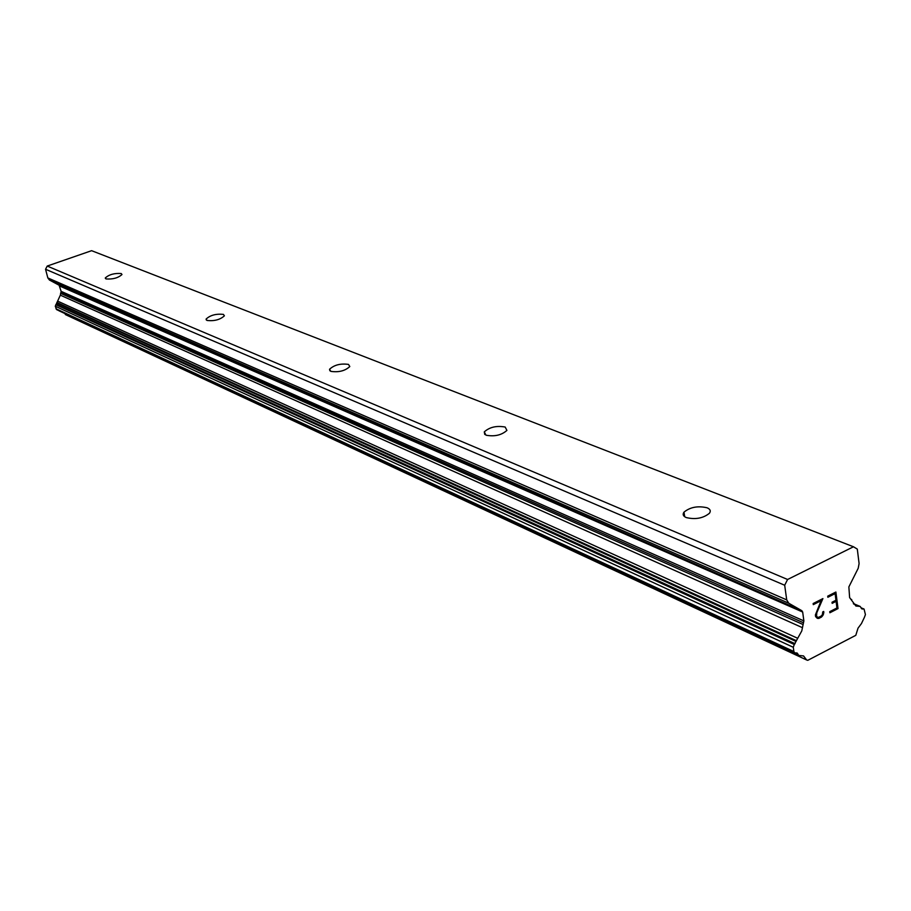 <?xml version="1.0" encoding="UTF-8"?>
<svg xmlns="http://www.w3.org/2000/svg" width="911" height="911" viewBox="0 0 911 911"><rect width="100%" height="100%" fill="white"/><g stroke="black" fill="none" stroke-linecap="round" stroke-linejoin="round"><path stroke-width="1.37" d="M121.231 273.539L121.983 274.53C118.123 277.98 112.805 279.438 106.029 278.925L105.3 277.946C109.126 274.507 114.433 273.038 121.231 273.539M223.411 314.386L224.391 315.821C220.177 319.693 214.392 321.253 207.048 320.467L206.102 319.066C210.259 315.195 216.032 313.635 223.411 314.386M348.503 364.4L349.801 366.541C345.098 370.891 338.778 372.497 330.818 371.369L329.543 369.274C334.178 364.935 340.498 363.307 348.503 364.4M505.172 427.043L506.915 430.402C501.54 435.185 494.559 436.779 485.984 435.196L484.276 431.894C489.56 427.111 496.529 425.494 505.172 427.043M707.118 507.791C710.284 509.169 711.047 511.003 709.407 513.292C703.121 518.313 695.4 519.737 686.234 517.562C683.17 516.184 682.419 514.373 683.99 512.153C690.151 507.12 697.872 505.662 707.118 507.791M829.887 612.739L838.006 608.594L829.887 612.761L829.739 611.657L836.947 607.979L836.093 601.351L832.164 603.333M836.093 601.351L832.164 603.355L832.016 602.251L835.956 600.247L835.091 593.608L827.86 597.252L827.712 596.158L835.888 592.025L838.029 608.605L835.865 592.036M835.091 593.608L827.86 597.274M817.372 617.191L816.541 616.041L817.372 617.191L818.727 617.282L821.278 615.973L822.428 614.606L822.735 611.93L823.692 611.44L823.829 612.431L823.681 611.452M823.829 612.431L823.373 614.39L823.806 612.42M823.373 614.39L822.781 615.551L823.35 614.378M822.781 615.551L821.506 617.043L822.758 615.54M821.506 617.043L818.784 618.432L821.483 617.032M818.784 618.432L817.304 618.33L818.761 618.421M817.304 618.33L815.596 616.61L815.379 614.971L821.05 600.713L813.295 604.642L821.027 600.702M813.295 604.642L813.147 603.526L822.906 598.595L816.803 612.75L816.563 616.041L816.78 612.739L822.872 598.607M806.577 659.894L803.548 655.931L798.799 655.442L797.102 652.993L794.722 652.857L793.88 651.536L793.299 647.288L794.29 644.498L801.782 630.902L803.866 620.903L802.671 612.044L801.874 610.723L788.721 603.207L786.717 599.882L784.69 585.249L787.582 579.487L853.482 546.771L857.308 549.117L859.096 563.567L858.208 568.27L848.858 586.923L849.621 597.593L855.896 606.02L860.155 606.43L861.897 608.901L864.061 609.049L865.427 614.606L864.38 617.407L861.453 623.568L858.025 628.157L855.793 635.331L807.795 660.316L806.839 660.065L65.877 314.773M853.482 546.771L91.612 250.684L47.224 266.058L45.55 269.257L47.839 277.935L49.433 280.019L59.113 285.234L61.128 291.349L60.342 295.164L55.286 306.221L56.619 309.615L794.722 652.857M65.091 313.942L65.398 314.546M59.033 310.731L798.799 655.442M784.69 585.249L45.55 269.257M787.582 579.487L47.224 266.058M802.728 624.377L60.536 293.319M802.181 627.554L60.342 295.164M786.717 599.882L47.839 277.935M788.721 603.207L49.433 280.019M801.874 610.723L59.113 285.234M802.671 612.044L59.739 286.054M803.866 620.903L61.128 291.349M803.525 622.794L60.991 292.442M797.353 638.133L57.587 301.097M796.146 640.57L56.881 302.452M796.1 641.446L56.903 302.964M795.087 643.713L56.334 304.228M794.29 644.498L55.81 304.65M793.299 647.288L55.286 306.221M793.88 651.536L55.958 308.772M797.82 653.859L795.827 652.936M798.07 654.576L59.09 310.845M863.412 608.947L861.134 607.979M862.546 609.015L861.442 608.548M859.301 606.35L853.573 603.936M683.99 512.153L684.696 516.731M484.276 431.894L484.777 434.501M329.543 369.274L329.873 370.8M206.102 319.066L206.319 320M105.3 277.946L105.46 278.538M806.839 660.065L65.603 314.671M863.981 609.015L861.066 607.796M860.075 606.396L853.356 603.56M851.728 599.597L851.125 599.347"/></g></svg>
